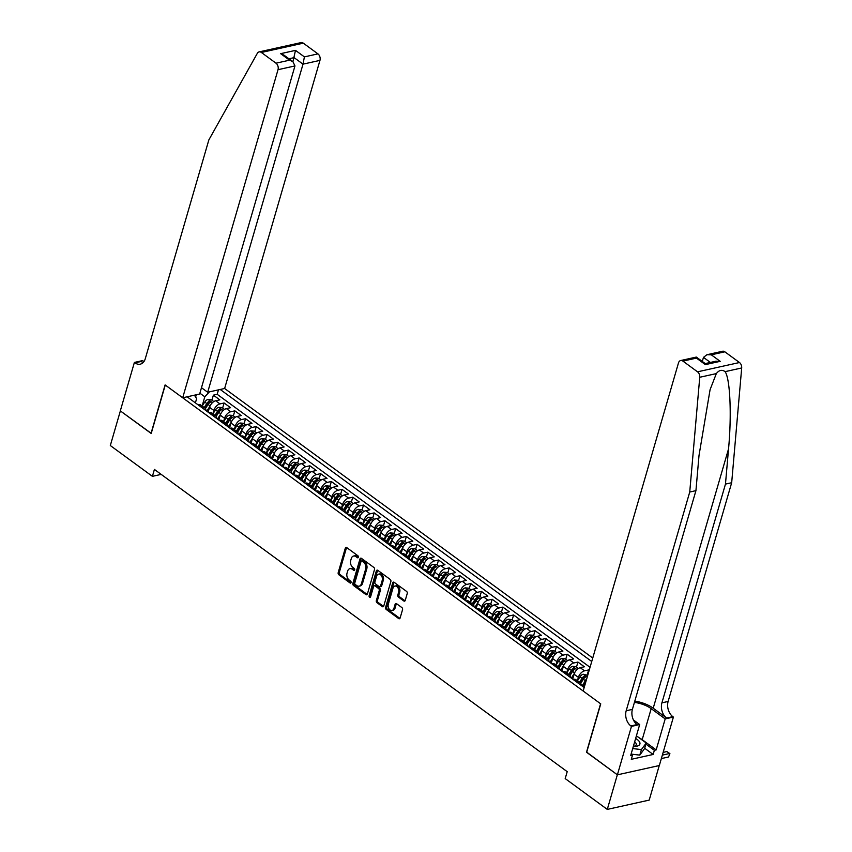 <?xml version="1.0" encoding="UTF-8"?>
<svg xmlns="http://www.w3.org/2000/svg" width="852" height="852" viewBox="0 0 852 852"><rect width="100%" height="100%" fill="white"/><g stroke="black" fill="none" stroke-linecap="round" stroke-linejoin="round"><path stroke-width="1.28" d="M358.383 557.272A1.108 0.767 -102.5 0 0 357.925 555.781L346.743 547.591A1.576 1.097 -102.5 0 0 345.294 548.187L338.191 572.64A1.576 1.097 -102.5 0 0 338.851 574.77L350.034 582.96A1.108 0.767 -102.5 0 0 350.587 581.053L349.139 579.999A5.059 3.514 -102.5 0 1 347.03 573.183L347.627 571.149A5.059 3.514 -102.5 0 1 349.895 568.667A5.059 3.514 -102.5 0 1 352.249 569.264L353.697 570.318A1.108 0.767 -102.5 0 0 354.251 568.422L352.803 567.357A5.059 3.514 -102.5 0 1 350.704 560.541L351.29 558.507A5.059 3.514 -102.5 0 1 353.569 556.037A5.059 3.514 -102.5 0 1 355.923 556.622L357.371 557.687A1.108 0.767 -102.5 0 0 358.383 557.272M403.795 600.979A1.576 1.097 -102.5 0 0 405.243 600.394L407.235 593.535A1.576 1.097 -102.5 0 0 406.574 591.405L394.156 582.31A1.576 1.097 -102.5 0 0 392.708 582.896L385.605 607.359A1.576 1.097 -102.5 0 0 386.265 609.489L398.683 618.584A1.576 1.097 -102.5 0 0 400.12 617.988L402.538 609.702A1.576 1.097 -102.5 0 0 401.878 607.572L396.563 603.685A1.576 1.097 -102.5 0 0 395.115 604.27L393.922 608.381A4.228 2.929 -102.5 0 1 392.016 610.447A4.228 2.929 -102.5 0 1 388.927 608.69A4.228 2.929 -102.5 0 1 388.288 604.26L392.964 588.157A4.228 2.929 -102.5 0 1 394.87 586.091A4.228 2.929 -102.5 0 1 397.959 587.848A4.228 2.929 -102.5 0 1 398.598 592.278L397.82 594.962A1.576 1.097 -102.5 0 0 398.48 597.092L403.795 600.979L404.924 600.735A1.576 1.097 -102.5 0 0 405.041 600.809M586.719 752.178L617.338 774.787L607.284 809.4L649.213 800.103L659.256 765.543M586.506 752.22L600.585 703.763L165.267 385.029L151.198 433.487L120.366 410.92L110.313 445.532L152.401 476.343L161.198 474.394M607.284 809.4L565.196 778.59L567.208 771.667L154.404 469.42L152.401 476.343M374.497 569.562A1.576 1.097 -102.5 0 0 373.847 567.443L361.429 558.348A1.576 1.097 -102.5 0 0 359.981 558.933L352.866 583.396A1.576 1.097 -102.5 0 0 353.527 585.526L365.945 594.611A1.576 1.097 -102.5 0 0 367.393 594.025L374.497 569.562M377.787 570.329L390.205 579.424A1.576 1.097 -102.5 0 1 390.866 581.554L383.762 606.006A1.576 1.097 -102.5 0 1 382.314 606.603L376.999 602.705A1.576 1.097 -102.5 0 1 376.339 600.575L379.225 590.66A1.576 1.097 -102.5 0 0 378.565 588.53L375.04 585.942A1.576 1.097 -102.5 0 0 373.591 586.538L370.588 596.858A1.108 0.767 -102.5 0 1 369.118 595.782L376.339 570.915A1.576 1.097 -102.5 0 1 377.787 570.329M589.179 670.3L588.657 669.917L587.188 674.954M577.39 680.78L578.38 677.372A6.443 3.642 -53.8 0 1 584.515 670.833L580.233 667.691L584.365 666.775L577.933 662.068L576.474 667.105M566.665 672.92L567.656 669.523A6.443 3.642 -53.8 0 1 573.801 662.984L569.509 659.842L573.641 658.926L567.208 654.219L565.749 659.256M555.941 665.071L556.931 661.674A6.443 3.642 -53.8 0 1 563.076 655.135L558.784 651.993L562.927 651.077L556.494 646.359L555.025 651.407M545.227 657.222L546.207 653.825A6.443 3.642 -53.8 0 1 552.352 647.286L548.06 644.144L552.202 643.228L545.77 638.51L544.3 643.558M534.502 649.373L535.493 645.976A6.443 3.642 -53.8 0 1 541.627 639.426L537.346 636.295L541.478 635.368L535.045 630.661L533.586 635.709M523.778 641.524L524.768 638.127A6.443 3.642 -53.8 0 1 530.913 631.577L526.621 628.435L530.753 627.519L524.321 622.812L522.862 627.849M513.053 633.675L514.044 630.267A6.443 3.642 -53.8 0 1 520.189 623.728L515.897 620.586L520.039 619.67L513.607 614.963L512.137 620M502.339 625.826L503.319 622.418A6.443 3.642 -53.8 0 1 509.464 615.879L505.172 612.737L509.315 611.821L502.882 607.114L501.413 612.151M491.615 617.966L492.605 614.569A6.443 3.642 -53.8 0 1 498.739 608.03L494.458 604.888L498.59 603.972L492.158 599.265L490.688 604.302M480.89 610.117L481.881 606.72A6.443 3.642 -53.8 0 1 488.026 600.181L483.734 597.039L487.866 596.123L481.433 591.405L479.974 596.453M470.166 602.268L471.156 598.871A6.443 3.642 -53.8 0 1 477.301 592.332L473.009 589.19L477.152 588.274L470.719 583.556L469.25 588.604M459.452 594.419L460.431 591.022A6.443 3.642 -53.8 0 1 466.577 584.472L462.285 581.341L466.427 580.414L459.995 575.707L458.525 580.755M448.727 586.57L449.718 583.173A6.443 3.642 -53.8 0 1 455.852 576.623L451.571 573.481L455.703 572.565L449.27 567.858L447.801 572.895M438.003 578.721L438.993 575.324A6.443 3.642 -53.8 0 1 445.138 568.774L440.846 565.632L444.978 564.716L438.546 560.009L437.087 565.046M427.278 570.872L428.268 567.464A6.443 3.642 -53.8 0 1 434.413 560.925L430.122 557.783L434.264 556.867L427.821 552.16L426.362 557.197M416.553 563.012L417.544 559.615A6.443 3.642 -53.8 0 1 423.689 553.076L419.397 549.934L423.54 549.018L417.107 544.311L415.638 549.348M405.84 555.163L406.819 551.766A6.443 3.642 -53.8 0 1 412.964 545.227L408.683 542.085L412.815 541.169L406.383 536.451L404.913 541.499M395.115 547.314L396.105 543.917A6.443 3.642 -53.8 0 1 402.24 537.378L397.959 534.236L402.091 533.32L395.658 528.602L394.199 533.65M384.39 539.465L385.381 536.068A6.443 3.642 -53.8 0 1 391.526 529.518L387.234 526.387L391.366 525.46L384.934 520.753L383.475 525.801M373.666 531.616L374.656 528.219A6.443 3.642 -53.8 0 1 380.801 521.669L376.509 518.527L380.652 517.611L374.22 512.904L372.75 517.941M362.952 523.767L363.932 520.37A6.443 3.642 -53.8 0 1 370.077 513.82L365.785 510.678L369.928 509.762L363.495 505.055L362.025 510.092M352.227 515.918L353.218 512.51A6.443 3.642 -53.8 0 1 359.352 505.971L355.071 502.829L359.203 501.913L352.771 497.206L351.312 502.243M341.503 508.058L342.493 504.661A6.443 3.642 -53.8 0 1 348.638 498.122L344.346 494.98L348.479 494.064L342.046 489.357L340.587 494.394M330.778 500.209L331.769 496.812A6.443 3.642 -53.8 0 1 337.914 490.273L333.622 487.131L337.765 486.215L331.332 481.497L329.862 486.545M320.064 492.36L321.044 488.963A6.443 3.642 -53.8 0 1 327.189 482.424L322.897 479.282L327.04 478.366L320.608 473.648L319.138 478.696M309.34 484.511L310.33 481.114A6.443 3.642 -53.8 0 1 316.465 474.564L312.183 471.433L316.316 470.506L309.883 465.799L308.413 470.847M298.615 476.662L299.606 473.265A6.443 3.642 -53.8 0 1 305.751 466.715L301.459 463.573L305.591 462.657L299.158 457.95L297.699 462.987M287.891 468.813L288.881 465.416A6.443 3.642 -53.8 0 1 295.026 458.866L290.734 455.724L294.877 454.808L288.434 450.101L286.975 455.138M277.177 460.964L278.157 457.556A6.443 3.642 -53.8 0 1 284.302 451.017L280.01 447.875L284.153 446.959L277.72 442.252L276.25 447.289M266.452 453.104L267.443 449.707A6.443 3.642 -53.8 0 1 273.577 443.168L269.296 440.026L273.428 439.11L266.995 434.403L265.526 439.44M255.728 445.255L256.718 441.858A6.443 3.642 -53.8 0 1 262.863 435.319L258.571 432.177L262.704 431.261L256.271 426.543L254.812 431.591M245.003 437.406L245.994 434.009A6.443 3.642 -53.8 0 1 252.139 427.47L247.847 424.328L251.979 423.412L245.546 418.694L244.087 423.742M234.279 429.557L235.269 426.16A6.443 3.642 -53.8 0 1 241.414 419.61L237.122 416.479L241.265 415.552L234.832 410.845L233.363 415.893M223.565 421.708L224.545 418.311A6.443 3.642 -53.8 0 1 230.69 411.761L226.408 408.619L230.541 407.703L224.108 402.996L219.965 403.912A6.443 3.642 126.2 0 0 213.831 410.462L212.84 413.859M222.638 408.033L224.108 402.996M586.836 678.373A6.443 3.642 126.2 0 0 584.813 682.09L583.396 686.957M580.233 667.691A6.443 3.642 126.2 0 0 574.088 674.23L572.672 679.108M569.509 659.842A6.443 3.642 126.2 0 0 563.364 666.381L561.947 671.259M558.784 651.993A6.443 3.642 126.2 0 0 552.639 658.532L551.223 663.41M548.06 644.144A6.443 3.642 126.2 0 0 541.925 650.683L540.509 655.561M537.346 636.295A6.443 3.642 126.2 0 0 531.201 642.834L529.784 647.712M526.621 628.435A6.443 3.642 126.2 0 0 520.476 634.985L519.06 639.863M515.897 620.586A6.443 3.642 126.2 0 0 509.752 627.136L508.335 632.003M505.172 612.737A6.443 3.642 126.2 0 0 499.038 619.276L497.621 624.154M494.458 604.888A6.443 3.642 126.2 0 0 488.313 611.427L486.897 616.305M483.734 597.039A6.443 3.642 126.2 0 0 477.589 603.578L476.172 608.456M473.009 589.19A6.443 3.642 126.2 0 0 466.864 595.729L465.448 600.607M462.285 581.341A6.443 3.642 126.2 0 0 456.15 587.88L454.734 592.758M451.571 573.481A6.443 3.642 126.2 0 0 445.426 580.031L444.009 584.909M440.846 565.632A6.443 3.642 126.2 0 0 434.701 572.182L433.285 577.049M430.122 557.783A6.443 3.642 126.2 0 0 423.976 564.333L422.56 569.2M419.397 549.934A6.443 3.642 126.2 0 0 413.263 556.473L411.846 561.351M408.683 542.085A6.443 3.642 126.2 0 0 402.538 548.624L401.122 553.502M397.959 534.236A6.443 3.642 126.2 0 0 391.813 540.775L390.397 545.653M387.234 526.387A6.443 3.642 126.2 0 0 381.089 532.926L379.672 537.804M376.509 518.527A6.443 3.642 126.2 0 0 370.364 525.077L368.948 529.955M365.785 510.678A6.443 3.642 126.2 0 0 359.65 517.228L358.234 522.095M355.071 502.829A6.443 3.642 126.2 0 0 348.926 509.379L347.51 514.246M344.346 494.98A6.443 3.642 126.2 0 0 338.201 501.519L336.785 506.397M333.622 487.131A6.443 3.642 126.2 0 0 327.477 493.67L326.06 498.548M322.897 479.282A6.443 3.642 126.2 0 0 316.763 485.821L315.346 490.699M312.183 471.433A6.443 3.642 126.2 0 0 306.038 477.972L304.622 482.85M301.459 463.573A6.443 3.642 126.2 0 0 295.314 470.123L293.897 475.001M290.734 455.724A6.443 3.642 126.2 0 0 284.589 462.274L283.173 467.141M280.01 447.875A6.443 3.642 126.2 0 0 273.875 454.425L272.459 459.292M269.296 440.026A6.443 3.642 126.2 0 0 263.151 446.565L261.734 451.443M258.571 432.177A6.443 3.642 126.2 0 0 252.426 438.716L251.01 443.594M247.847 424.328A6.443 3.642 126.2 0 0 241.702 430.867L240.285 435.745M237.122 416.479A6.443 3.642 126.2 0 0 230.988 423.018L229.571 427.896M226.408 408.619A6.443 3.642 126.2 0 0 220.263 415.169L218.847 420.047M592.747 658.021L224.63 388.491L319.958 60.386L303.014 64.145L294.11 57.638L288.945 58.777M591.735 661.493L220.21 389.47M187.12 396.808L584.174 687.532M590.053 667.308L217.185 394.306L213.383 395.147L219.816 399.854L215.684 400.77A6.443 3.642 126.2 0 0 209.539 407.32L208.122 412.187M205.939 410.6A6.443 3.642 126.2 0 0 204.938 408.076A6.443 3.642 126.2 0 0 202.744 407.735L202.201 407.852M204.938 408.076L200.657 404.934A6.443 3.642 126.2 0 0 198.452 404.593L197.909 404.711M577.475 682.622L578.018 682.505A6.443 3.642 -53.8 0 1 580.212 682.846A6.443 3.642 -53.8 0 1 581.213 685.37M580.212 682.846L575.92 679.704A6.443 3.642 126.2 0 0 573.726 679.363L573.183 679.481M566.75 674.773L567.294 674.656A6.443 3.642 -53.8 0 1 569.487 674.986A6.443 3.642 -53.8 0 1 570.489 677.51M569.487 674.986L565.206 671.855A6.443 3.642 126.2 0 0 563.002 671.514L562.458 671.632M556.026 666.924L556.569 666.807A6.443 3.642 -53.8 0 1 558.763 667.137A6.443 3.642 -53.8 0 1 559.775 669.661M558.763 667.137L554.482 663.996A6.443 3.642 126.2 0 0 552.277 663.665L551.734 663.783M545.301 659.075L545.844 658.947A6.443 3.642 -53.8 0 1 548.049 659.288A6.443 3.642 -53.8 0 1 549.05 661.812M548.049 659.288L543.757 656.146A6.443 3.642 126.2 0 0 541.563 655.816L541.02 655.933M534.587 651.226L535.131 651.098A6.443 3.642 -53.8 0 1 537.324 651.439A6.443 3.642 -53.8 0 1 538.326 653.963M537.324 651.439L533.033 648.297A6.443 3.642 126.2 0 0 530.839 647.957L530.295 648.084M523.863 643.366L524.406 643.249A6.443 3.642 -53.8 0 1 526.6 643.59A6.443 3.642 -53.8 0 1 527.601 646.114M526.6 643.59L522.308 640.448A6.443 3.642 126.2 0 0 520.114 640.108L519.571 640.235M513.138 635.517L513.681 635.4A6.443 3.642 -53.8 0 1 515.875 635.741A6.443 3.642 -53.8 0 1 516.876 638.265M515.875 635.741L511.594 632.599A6.443 3.642 126.2 0 0 509.389 632.259L508.846 632.376M502.414 627.668L502.957 627.551A6.443 3.642 -53.8 0 1 505.161 627.892A6.443 3.642 -53.8 0 1 506.163 630.416M505.161 627.892L500.869 624.75A6.443 3.642 126.2 0 0 498.676 624.409L498.132 624.527M491.7 619.819L492.232 619.702A6.443 3.642 -53.8 0 1 494.437 620.032A6.443 3.642 -53.8 0 1 495.438 622.556M494.437 620.032L490.145 616.901A6.443 3.642 126.2 0 0 487.951 616.56L487.408 616.678M480.975 611.97L481.518 611.853A6.443 3.642 -53.8 0 1 483.712 612.183A6.443 3.642 -53.8 0 1 484.713 614.707M483.712 612.183L479.42 609.042A6.443 3.642 126.2 0 0 477.226 608.711L476.683 608.829M470.251 604.121L470.794 603.993A6.443 3.642 -53.8 0 1 472.988 604.334A6.443 3.642 -53.8 0 1 473.989 606.858M472.988 604.334L468.707 601.192A6.443 3.642 126.2 0 0 466.502 600.862L465.959 600.979M459.526 596.272L460.069 596.144A6.443 3.642 -53.8 0 1 462.274 596.485A6.443 3.642 -53.8 0 1 463.275 599.009M462.274 596.485L457.982 593.343A6.443 3.642 126.2 0 0 455.777 593.003L455.245 593.13M448.802 588.423L449.345 588.295A6.443 3.642 -53.8 0 1 451.549 588.636A6.443 3.642 -53.8 0 1 452.55 591.16M451.549 588.636L447.257 585.494A6.443 3.642 126.2 0 0 445.063 585.154L444.52 585.281M438.088 580.563L438.631 580.446A6.443 3.642 -53.8 0 1 440.825 580.787A6.443 3.642 -53.8 0 1 441.826 583.311M440.825 580.787L436.533 577.645A6.443 3.642 126.2 0 0 434.339 577.305L433.796 577.432M427.363 572.714L427.906 572.597A6.443 3.642 -53.8 0 1 430.1 572.938A6.443 3.642 -53.8 0 1 431.101 575.462M430.1 572.938L425.819 569.796A6.443 3.642 126.2 0 0 423.614 569.456L423.071 569.573M416.639 564.865L417.182 564.748A6.443 3.642 -53.8 0 1 419.386 565.078A6.443 3.642 -53.8 0 1 420.387 567.602M419.386 565.078L415.094 561.947A6.443 3.642 126.2 0 0 412.89 561.606L412.347 561.724M405.914 557.016L406.457 556.899A6.443 3.642 -53.8 0 1 408.662 557.229A6.443 3.642 -53.8 0 1 409.663 559.753M408.662 557.229L404.37 554.088A6.443 3.642 126.2 0 0 402.176 553.757L401.633 553.875M395.2 549.167L395.743 549.05A6.443 3.642 -53.8 0 1 397.937 549.38A6.443 3.642 -53.8 0 1 398.938 551.904M397.937 549.38L393.645 546.238A6.443 3.642 126.2 0 0 391.451 545.908L390.908 546.025M384.476 541.318L385.019 541.19A6.443 3.642 -53.8 0 1 387.213 541.531A6.443 3.642 -53.8 0 1 388.214 544.055M387.213 541.531L382.931 538.389A6.443 3.642 126.2 0 0 380.727 538.059L380.184 538.176M373.751 533.469L374.294 533.341A6.443 3.642 -53.8 0 1 376.488 533.682A6.443 3.642 -53.8 0 1 377.5 536.206M376.488 533.682L372.207 530.54A6.443 3.642 126.2 0 0 370.002 530.2L369.459 530.327M363.027 525.609L363.57 525.492A6.443 3.642 -53.8 0 1 365.774 525.833A6.443 3.642 -53.8 0 1 366.775 528.357M365.774 525.833L361.482 522.691A6.443 3.642 126.2 0 0 359.288 522.351L358.745 522.478M352.313 517.76L352.856 517.643A6.443 3.642 -53.8 0 1 355.05 517.984A6.443 3.642 -53.8 0 1 356.051 520.508M355.05 517.984L350.758 514.842A6.443 3.642 126.2 0 0 348.564 514.501L348.021 514.619M341.588 509.911L342.131 509.794A6.443 3.642 -53.8 0 1 344.325 510.124A6.443 3.642 -53.8 0 1 345.326 512.648M344.325 510.124L340.033 506.993A6.443 3.642 126.2 0 0 337.839 506.652L337.296 506.77M330.864 502.062L331.407 501.945A6.443 3.642 -53.8 0 1 333.601 502.275A6.443 3.642 -53.8 0 1 334.602 504.799M333.601 502.275L329.319 499.134A6.443 3.642 126.2 0 0 327.115 498.803L326.572 498.921M320.139 494.213L320.682 494.096A6.443 3.642 -53.8 0 1 322.887 494.426A6.443 3.642 -53.8 0 1 323.888 496.95M322.887 494.426L318.595 491.284A6.443 3.642 126.2 0 0 316.401 490.954L315.858 491.072M309.425 486.364L309.958 486.236A6.443 3.642 -53.8 0 1 312.162 486.577A6.443 3.642 -53.8 0 1 313.163 489.101M312.162 486.577L307.87 483.435A6.443 3.642 126.2 0 0 305.676 483.105L305.133 483.222M298.701 478.515L299.244 478.387A6.443 3.642 -53.8 0 1 301.438 478.728A6.443 3.642 -53.8 0 1 302.439 481.252M301.438 478.728L297.146 475.586A6.443 3.642 126.2 0 0 294.952 475.246L294.409 475.373M287.976 470.655L288.519 470.538A6.443 3.642 -53.8 0 1 290.713 470.879A6.443 3.642 -53.8 0 1 291.714 473.403M290.713 470.879L286.432 467.737A6.443 3.642 126.2 0 0 284.227 467.397L283.684 467.524M277.251 462.806L277.795 462.689A6.443 3.642 -53.8 0 1 279.999 463.03A6.443 3.642 -53.8 0 1 281 465.554M279.999 463.03L275.707 459.888A6.443 3.642 126.2 0 0 273.503 459.547L272.959 459.665M266.527 454.957L267.07 454.84A6.443 3.642 -53.8 0 1 269.275 455.181A6.443 3.642 -53.8 0 1 270.276 457.694M269.275 455.181L264.983 452.039A6.443 3.642 126.2 0 0 262.789 451.698L262.246 451.816M255.813 447.108L256.356 446.991A6.443 3.642 -53.8 0 1 258.55 447.321A6.443 3.642 -53.8 0 1 259.551 449.845M258.55 447.321L254.258 444.19A6.443 3.642 126.2 0 0 252.064 443.849L251.521 443.967M245.088 439.259L245.632 439.142A6.443 3.642 -53.8 0 1 247.825 439.472A6.443 3.642 -53.8 0 1 248.827 441.996M247.825 439.472L243.544 436.33A6.443 3.642 126.2 0 0 241.34 436L240.796 436.117M234.364 431.41L234.907 431.282A6.443 3.642 -53.8 0 1 237.112 431.623A6.443 3.642 -53.8 0 1 238.113 434.147M237.112 431.623L232.82 428.481A6.443 3.642 126.2 0 0 230.615 428.151L230.072 428.268M223.639 423.561L224.182 423.433A6.443 3.642 -53.8 0 1 226.387 423.774A6.443 3.642 -53.8 0 1 227.388 426.298M226.387 423.774L222.095 420.632A6.443 3.642 126.2 0 0 219.901 420.292L219.358 420.419M212.925 415.701L213.469 415.584A6.443 3.642 -53.8 0 1 215.662 415.925A6.443 3.642 -53.8 0 1 216.664 418.449M215.662 415.925L211.371 412.783A6.443 3.642 126.2 0 0 209.177 412.443L208.633 412.57M230.69 411.761L234.832 410.845M241.414 419.61L245.546 418.694M252.139 427.47L256.271 426.543M262.863 435.319L266.995 434.403M273.577 443.168L277.72 442.252M284.302 451.017L288.434 450.101M295.026 458.866L299.158 457.95M305.751 466.715L309.883 465.799M316.465 474.564L320.608 473.648M327.189 482.424L331.332 481.497M337.914 490.273L342.046 489.357M348.638 498.122L352.771 497.206M359.352 505.971L363.495 505.055M370.077 513.82L374.22 512.904M380.801 521.669L384.934 520.753M391.526 529.518L395.658 528.602M402.24 537.378L406.383 536.451M412.964 545.227L417.107 544.311M423.689 553.076L427.821 552.16M434.413 560.925L438.546 560.009M445.138 568.774L449.27 567.858M455.852 576.623L459.995 575.707M466.577 584.472L470.719 583.556M477.301 592.332L481.433 591.405M488.026 600.181L492.158 599.265M498.739 608.03L502.882 607.114M509.464 615.879L513.607 614.963M520.189 623.728L524.321 622.812M530.913 631.577L535.045 630.661M541.627 639.426L545.77 638.51M552.352 647.286L556.494 646.359M563.076 655.135L567.208 654.219M573.801 662.984L577.933 662.068M584.515 670.833L588.657 669.917M209.422 391.867L204.799 396.787L202.116 406.01M204.799 396.787L199.879 393.198M195.619 397.032L196.28 394.774M195.396 402.868L196.631 398.598L194.426 395.19M211.924 400.184L213.383 395.147M217.185 394.306L218.474 389.854M358.362 557.336L357.063 556.377A5.059 3.514 -102.5 0 0 354.698 555.781L353.569 556.037M349.895 568.667L351.024 568.422A5.059 3.514 -102.5 0 1 353.388 569.008L354.698 569.967M346.626 547.516A1.576 1.097 -102.5 0 0 346.434 547.932L339.32 572.395A1.576 1.097 -102.5 0 0 339.98 574.525L351.024 582.608M361.301 558.273A1.576 1.097 -102.5 0 0 361.11 558.678L354.006 583.141A1.576 1.097 -102.5 0 0 354.666 585.271L367.084 594.366A1.576 1.097 -102.5 0 0 367.201 594.44M362.025 561.095A1.108 0.767 -102.5 0 0 361.014 561.511L354.783 582.981A1.108 0.767 -102.5 0 0 355.241 584.472L356.764 585.58A5.059 3.514 -102.5 0 0 359.129 586.176A5.059 3.514 -102.5 0 0 361.397 583.705L365.657 569.029A5.059 3.514 -102.5 0 0 363.559 562.213L362.025 561.095L363.165 560.84A1.108 0.767 -102.5 0 0 362.643 560.712L361.514 560.967M359.129 586.176L360.258 585.92A5.059 3.514 -102.5 0 0 362.526 583.45L361.397 583.705M363.165 560.84L364.688 561.958A5.059 3.514 -102.5 0 1 366.797 568.774L362.526 583.45M374.305 585.761L375.434 585.505A1.576 1.097 -102.5 0 1 376.169 585.697L379.694 588.274A1.576 1.097 -102.5 0 1 380.354 590.404L377.479 600.33A1.576 1.097 -102.5 0 0 378.128 602.46L383.443 606.347A1.576 1.097 -102.5 0 0 383.56 606.422M377.67 570.254A1.576 1.097 -102.5 0 0 377.479 570.659L370.247 595.527A1.108 0.767 -102.5 0 0 370.577 596.901M382.218 580.361A4.228 2.929 -102.5 0 0 381.579 575.931A4.228 2.929 -102.5 0 0 378.48 574.173A4.228 2.929 -102.5 0 0 376.584 576.24L374.933 581.916A1.576 1.097 -102.5 0 0 375.594 584.046L379.119 586.623A1.576 1.097 -102.5 0 0 380.567 586.038L382.218 580.361L383.347 580.116A4.228 2.929 -102.5 0 0 382.708 575.675A4.228 2.929 -102.5 0 0 379.619 573.918L378.48 574.173M379.854 586.815L380.993 586.559A1.576 1.097 -102.5 0 0 381.696 585.782L380.567 586.038M383.347 580.116L381.696 585.782M394.87 586.091L395.999 585.835A4.228 2.929 -102.5 0 1 399.098 587.592A4.228 2.929 -102.5 0 1 399.726 592.023L398.949 594.707A1.576 1.097 -102.5 0 0 399.609 596.837L404.924 600.735M392.016 610.447L393.155 610.202A4.228 2.929 -102.5 0 0 395.051 608.126L393.922 608.381M396.446 603.61A1.576 1.097 -102.5 0 0 396.244 604.015L395.051 608.126M394.039 582.236A1.576 1.097 -102.5 0 0 393.837 582.651L386.733 607.103A1.576 1.097 -102.5 0 0 387.394 609.233L399.812 618.328A1.576 1.097 -102.5 0 0 399.929 618.403M213.82 401.58L211.296 399.737L207.963 399.45A4.271 2.418 126.2 0 0 204.746 402.059L202.18 406.053M209.911 406.287L206.759 411.186M208.612 410.494L207.718 411.899M205.439 408.587L208.069 404.487A4.271 2.418 -53.8 0 1 210.38 402.24L209.102 401.303A4.271 2.418 126.2 0 0 206.78 403.55L204.214 407.544M205.162 408.257L207.867 404.061A2.173 1.225 -53.8 0 1 208.516 403.294L209.102 401.303M633.324 746.437A10.469 4.675 16.2 0 0 633.76 746.458A10.469 4.675 16.2 0 0 639.703 742.241A10.469 4.675 16.2 0 0 635.635 738.471M633.345 746.363A7.167 3.206 16.2 0 0 636.242 744.744A7.167 3.206 16.2 0 0 636.114 743.519A7.167 3.206 16.2 0 0 634.665 741.826M636.412 735.808L646.221 742.997L644.613 748.535L639.799 755.117L631.098 754.116M646.221 742.997L641.407 749.579L632.706 748.578M639.799 755.117L641.407 749.579M201.477 387.703L207.686 392.25L303.014 64.145L304.398 56.882L317.945 53.878L303.312 43.164L261.372 52.473A4.835 3.355 -102.5 0 0 259.115 51.897A4.835 3.355 -102.5 0 0 257.325 53.335L208.846 139.93L145.298 358.66A11.278 7.817 77.5 0 1 140.239 364.177A11.278 7.817 77.5 0 1 134.978 362.856L134.392 362.43L120.313 410.877L151.241 433.327M207.686 392.25L224.63 388.491M151.038 433.37L165.107 384.912L182.69 397.788L278.018 69.694A4.835 3.355 -102.5 0 0 276.005 63.186L261.372 52.473M134.392 362.43L142.614 360.598L143.935 361.578M182.69 397.788L199.645 394.029L294.962 65.934L278.018 69.694M259.115 51.897L301.054 42.6A4.835 3.355 77.5 0 1 303.312 43.164M317.945 53.878A4.835 3.355 77.5 0 1 319.958 60.386M143.136 362.537A11.278 7.817 77.5 0 1 141.187 361.482L134.978 362.856M276.005 63.186L289.552 60.183L292.939 61.706L295.495 50.374L304.398 56.882M289.552 60.183L280.649 53.665L284.046 55.188L292.939 61.706L294.962 65.934M724.85 351.812L711.303 354.815L706.936 354.72L722.592 351.248A4.835 3.355 77.5 0 1 724.85 351.812L739.483 362.526A4.835 3.355 77.5 0 1 741.687 367.968L731.676 482.722L725.467 484.096L661.919 702.836A11.278 7.817 -102.5 0 0 666.605 718.023L653.207 708.204A20.991 9.372 16.2 0 0 634.793 701.121M725.467 484.096L728.535 448.919C731.772 415.212 730.153 378.735 725.105 371.653C722.027 369.417 719.099 370.066 716.33 373.591L710.078 389.683L699.013 455.458L695.935 490.645L632.397 709.386A11.278 7.817 -102.5 0 0 637.083 724.573L630.874 725.947L631.47 726.373L617.391 774.83L586.666 752.337L600.745 703.88L583.162 691.015L678.49 362.909A4.835 3.355 -102.5 0 1 680.652 360.545A4.835 3.355 -102.5 0 1 682.91 361.11L697.543 371.823L739.483 362.526M731.676 482.722L668.128 701.452A11.278 7.817 -102.5 0 0 672.814 716.638L673.399 717.075L659.331 765.533L617.391 774.83M695.935 490.645L689.737 492.03L626.188 710.76A11.278 7.817 -102.5 0 0 630.874 725.947M716.33 373.591L699.748 377.276L689.737 492.03M638.819 737.576A18.126 8.094 -163.8 0 1 642.184 739.664L656.178 749.909L654.368 750.314L645.901 744.115M631.087 754.137L632.493 755.16L631.279 759.313L653.154 754.467L654.368 750.314M632.493 755.16L630.672 755.564L639.682 724.551L631.47 726.373M673.399 717.075L665.188 718.896L651.194 708.651A18.126 8.094 16.2 0 0 634.41 702.421M656.178 749.909L665.188 718.896M702.293 361.429L703.475 357.371L706.936 354.72M633.43 719.972L639.682 724.551M699.748 377.276A4.835 3.355 -102.5 0 0 697.543 371.823M653.154 754.467L644.687 748.258M711.303 354.815L720.196 361.333L715.84 361.227L705.211 363.591M720.196 361.333L705.349 364.624L705.264 363.602L696.308 357.073L680.652 360.545M705.349 364.624L696.457 358.106L696.361 357.084M224.545 409.429L222.021 407.586L218.676 407.299A4.271 2.418 126.2 0 0 215.471 409.908L212.893 413.902M220.636 414.136L217.473 419.046M219.337 418.343L218.442 419.748M216.152 416.436L218.794 412.336A4.271 2.418 -53.8 0 1 221.105 410.1L219.816 409.152A4.271 2.418 126.2 0 0 217.505 411.399L214.938 415.393M215.886 416.117L218.591 411.91A2.173 1.225 -53.8 0 1 219.241 411.143L219.816 409.152M235.269 417.278L232.745 415.435L229.401 415.148A4.271 2.418 126.2 0 0 226.185 417.757L223.618 421.751M231.35 421.985L228.198 426.895M230.061 426.192L229.156 427.597M226.877 424.285L229.518 420.185A4.271 2.418 -53.8 0 1 231.829 417.949L230.541 417.001A4.271 2.418 126.2 0 0 228.23 419.248L225.652 423.242M226.611 423.966L229.305 419.759A2.173 1.225 -53.8 0 1 229.965 418.992L230.541 417.001M245.983 425.137L243.47 423.284L240.126 423.007A4.271 2.418 126.2 0 0 236.909 425.606L234.343 429.6M242.075 429.834L238.922 434.744M240.786 434.051L239.881 435.447M237.601 432.134L240.232 428.045A4.271 2.418 -53.8 0 1 242.554 425.798L241.265 424.85A4.271 2.418 126.2 0 0 238.954 427.097L236.377 431.091M237.325 431.815L240.03 427.619A2.173 1.225 -53.8 0 1 240.679 426.841L241.265 424.85M256.708 432.986L254.184 431.133L250.85 430.856A4.271 2.418 126.2 0 0 247.634 433.455L245.067 437.449M252.799 437.683L249.647 442.593M251.5 441.9L250.605 443.296M248.326 439.983L250.957 435.894A4.271 2.418 -53.8 0 1 253.268 433.647L251.99 432.709A4.271 2.418 126.2 0 0 249.668 434.946L247.101 438.94M248.049 439.664L250.754 435.468A2.173 1.225 -53.8 0 1 251.404 434.701L251.99 432.709M267.432 440.835L264.908 438.982L261.575 438.705A4.271 2.418 126.2 0 0 258.358 441.304L255.781 445.298M263.524 445.532L260.361 450.442M262.224 449.75L261.33 451.145M259.04 447.832L261.681 443.743A4.271 2.418 -53.8 0 1 263.992 441.496L262.704 440.559A4.271 2.418 126.2 0 0 260.392 442.795L257.826 446.789M258.774 447.513L261.479 443.317A2.173 1.225 -53.8 0 1 262.128 442.55L262.704 440.559M278.157 448.685L275.633 446.831L272.289 446.554A4.271 2.418 126.2 0 0 269.083 449.153L266.506 453.147M274.238 453.392L271.085 458.291M272.949 457.599L272.044 458.994M269.764 455.682L272.406 451.592A4.271 2.418 -53.8 0 1 274.717 449.345L273.428 448.408A4.271 2.418 126.2 0 0 271.117 450.644L268.55 454.648M269.498 455.362L272.193 451.166A2.173 1.225 -53.8 0 1 272.853 450.399L273.428 448.408M288.881 456.534L286.357 454.691L283.013 454.404A4.271 2.418 126.2 0 0 279.797 457.013L277.23 461.007M284.962 461.241L281.81 466.14M283.673 465.448L282.768 466.843M280.489 463.541L283.12 459.441A4.271 2.418 -53.8 0 1 285.441 457.194L284.153 456.257A4.271 2.418 126.2 0 0 281.842 458.504L279.264 462.498M280.212 463.211L282.917 459.015A2.173 1.225 -53.8 0 1 283.578 458.248L284.153 456.257M299.595 464.383L297.071 462.54L293.738 462.253A4.271 2.418 126.2 0 0 290.521 464.862L287.955 468.856M295.687 469.09L292.534 474M294.387 473.297L293.493 474.702M291.214 471.39L293.844 467.29A4.271 2.418 -53.8 0 1 296.155 465.054L294.877 464.106A4.271 2.418 126.2 0 0 292.555 466.353L289.989 470.347M290.937 471.06L293.642 466.864A2.173 1.225 -53.8 0 1 294.291 466.097L294.877 464.106M310.32 472.232L307.796 470.389L304.462 470.102A4.271 2.418 126.2 0 0 301.246 472.711L298.679 476.705M306.411 476.939L303.248 481.849M305.112 481.146L304.217 482.551M301.938 479.239L304.569 475.139A4.271 2.418 -53.8 0 1 306.88 472.903L305.591 471.955A4.271 2.418 126.2 0 0 303.28 474.202L300.713 478.196M301.661 478.92L304.366 474.713A2.173 1.225 -53.8 0 1 305.016 473.946L305.591 471.955M321.044 480.091L318.52 478.238L315.176 477.961A4.271 2.418 126.2 0 0 311.97 480.56L309.393 484.554M317.136 484.788L313.973 489.698M315.836 489.005L314.931 490.401M312.652 487.088L315.293 482.999A4.271 2.418 -53.8 0 1 317.604 480.752L316.316 479.804A4.271 2.418 126.2 0 0 314.005 482.051L311.438 486.045M312.386 486.769L315.08 482.573A2.173 1.225 -53.8 0 1 315.741 481.795L316.316 479.804M331.769 487.94L329.245 486.087L325.901 485.81A4.271 2.418 126.2 0 0 322.684 488.409L320.118 492.403M327.85 492.637L324.697 497.547M326.561 496.854L325.656 498.25M323.377 494.937L326.007 490.848A4.271 2.418 -53.8 0 1 328.329 488.601L327.04 487.653A4.271 2.418 126.2 0 0 324.729 489.9L322.152 493.894M323.11 494.618L325.805 490.422A2.173 1.225 -53.8 0 1 326.465 489.655L327.04 487.653M342.483 495.789L339.959 493.936L336.625 493.659A4.271 2.418 126.2 0 0 333.409 496.258L330.842 500.252M338.574 500.486L335.422 505.396M337.275 504.703L336.38 506.099M334.101 502.786L336.732 498.697A4.271 2.418 -53.8 0 1 339.053 496.45L337.765 495.513A4.271 2.418 126.2 0 0 335.443 497.749L332.876 501.743M333.824 502.467L336.529 498.271A2.173 1.225 -53.8 0 1 337.179 497.504L337.765 495.513M353.207 503.638L350.683 501.785L347.35 501.508A4.271 2.418 126.2 0 0 344.133 504.107L341.567 508.101M349.299 508.346L346.136 513.245M347.999 512.553L347.105 513.948M344.826 510.636L347.456 506.546A4.271 2.418 -53.8 0 1 349.767 504.299L348.479 503.362A4.271 2.418 126.2 0 0 346.168 505.598L343.601 509.592M344.549 510.316L347.254 506.12A2.173 1.225 -53.8 0 1 347.904 505.353L348.479 503.362M363.932 511.488L361.408 509.645L358.064 509.358A4.271 2.418 126.2 0 0 354.858 511.967L352.281 515.961M360.023 516.195L356.86 521.094M358.724 520.402L357.819 521.797M355.54 518.495L358.181 514.395A4.271 2.418 -53.8 0 1 360.492 512.148L359.203 511.211A4.271 2.418 126.2 0 0 356.892 513.458L354.325 517.452M355.273 518.165L357.968 513.969A2.173 1.225 -53.8 0 1 358.628 513.202L359.203 511.211M374.656 519.337L372.132 517.494L368.788 517.207A4.271 2.418 126.2 0 0 365.572 519.816L363.005 523.81M370.737 524.044L367.585 528.954M369.448 528.251L368.543 529.656M366.264 526.344L368.895 522.244A4.271 2.418 -53.8 0 1 371.216 520.008L369.928 519.06A4.271 2.418 126.2 0 0 367.617 521.307L365.039 525.301M365.998 526.014L368.692 521.818A2.173 1.225 -53.8 0 1 369.353 521.051L369.928 519.06M385.37 527.186L382.846 525.343L379.513 525.056A4.271 2.418 126.2 0 0 376.296 527.665L373.73 531.659M381.462 531.893L378.309 536.803M380.173 536.1L379.268 537.505M376.989 534.193L379.619 530.093A4.271 2.418 -53.8 0 1 381.941 527.857L380.652 526.909A4.271 2.418 126.2 0 0 378.331 529.156L375.764 533.15M376.712 533.874L379.417 529.667A2.173 1.225 -53.8 0 1 380.067 528.9L380.652 526.909M396.095 535.045L393.571 533.192L390.237 532.915A4.271 2.418 126.2 0 0 387.021 535.514L384.454 539.508M392.186 539.742L389.034 544.652M390.887 543.959L389.992 545.355M387.713 542.042L390.344 537.942A4.271 2.418 -53.8 0 1 392.655 535.706L391.377 534.758A4.271 2.418 126.2 0 0 389.055 537.005L386.488 540.999M387.436 541.723L390.141 537.527A2.173 1.225 -53.8 0 1 390.791 536.749L391.377 534.758M406.819 542.894L404.295 541.041L400.951 540.764A4.271 2.418 126.2 0 0 397.746 543.363L395.168 547.357M402.911 547.591L399.748 552.501M401.611 551.808L400.717 553.204M398.427 549.891L401.068 545.802A4.271 2.418 -53.8 0 1 403.379 543.555L402.091 542.607A4.271 2.418 126.2 0 0 399.78 544.854L397.213 548.848M398.161 549.572L400.866 545.376A2.173 1.225 -53.8 0 1 401.516 544.609L402.091 542.607M417.544 550.743L415.02 548.89L411.676 548.613A4.271 2.418 126.2 0 0 408.459 551.212L405.893 555.206M413.625 555.44L410.472 560.35M412.336 559.658L411.431 561.053M409.152 557.74L411.793 553.651A4.271 2.418 -53.8 0 1 414.104 551.404L412.815 550.467A4.271 2.418 126.2 0 0 410.504 552.703L407.927 556.697M408.885 557.421L411.58 553.225A2.173 1.225 -53.8 0 1 412.24 552.458L412.815 550.467M428.268 558.592L425.744 556.739L422.4 556.462A4.271 2.418 126.2 0 0 419.184 559.061L416.617 563.055M424.349 563.3L421.197 568.199M423.061 567.507L422.155 568.902M419.876 565.59L422.507 561.5A4.271 2.418 -53.8 0 1 424.828 559.253L423.54 558.316A4.271 2.418 126.2 0 0 421.229 560.552L418.651 564.546M419.599 565.27L422.304 561.074A2.173 1.225 -53.8 0 1 422.954 560.307L423.54 558.316M438.982 566.442L436.458 564.599L433.125 564.312A4.271 2.418 126.2 0 0 429.909 566.921L427.342 570.915M435.074 571.149L431.921 576.048M433.774 575.356L432.88 576.751M430.601 573.449L433.231 569.349A4.271 2.418 -53.8 0 1 435.542 567.102L434.264 566.165A4.271 2.418 126.2 0 0 431.943 568.412L429.376 572.406M430.324 573.119L433.029 568.923A2.173 1.225 -53.8 0 1 433.679 568.156L434.264 566.165M449.707 574.291L447.183 572.448L443.849 572.161A4.271 2.418 126.2 0 0 440.633 574.77L438.056 578.764M445.798 578.998L442.635 583.908M444.499 583.205L443.604 584.61M441.315 581.298L443.956 577.198A4.271 2.418 -53.8 0 1 446.267 574.951L444.978 574.014A4.271 2.418 126.2 0 0 442.667 576.261L440.101 580.255M441.048 580.968L443.754 576.772A2.173 1.225 -53.8 0 1 444.403 576.005L444.978 574.014M460.431 582.14L457.907 580.297L454.563 580.01A4.271 2.418 126.2 0 0 451.358 582.619L448.78 586.613M456.512 586.847L453.36 591.757M455.224 591.054L454.318 592.459M452.039 589.147L454.68 585.047A4.271 2.418 -53.8 0 1 456.991 582.811L455.703 581.863A4.271 2.418 126.2 0 0 453.392 584.11L450.825 588.104M451.773 588.828L454.467 584.621A2.173 1.225 -53.8 0 1 455.128 583.854L455.703 581.863M471.156 589.989L468.632 588.146L465.288 587.869A4.271 2.418 126.2 0 0 462.072 590.468L459.505 594.462M467.237 594.696L464.084 599.606M465.948 598.913L465.043 600.309M462.764 596.996L465.394 592.896A4.271 2.418 -53.8 0 1 467.716 590.66L466.427 589.712A4.271 2.418 126.2 0 0 464.116 591.959L461.539 595.953M462.498 596.677L465.192 592.47A2.173 1.225 -53.8 0 1 465.852 591.703L466.427 589.712M481.87 597.848L479.346 595.995L476.012 595.718A4.271 2.418 126.2 0 0 472.796 598.317L470.229 602.311M477.961 602.545L474.809 607.455M476.662 606.762L475.767 608.158M473.488 604.845L476.119 600.756A4.271 2.418 -53.8 0 1 478.43 598.509L477.152 597.561A4.271 2.418 126.2 0 0 474.83 599.808L472.264 603.802M473.211 604.526L475.917 600.33A2.173 1.225 -53.8 0 1 476.566 599.563L477.152 597.561M492.594 605.697L490.07 603.844L486.737 603.567A4.271 2.418 126.2 0 0 483.521 606.166L480.954 610.16M488.686 610.394L485.523 615.304M487.387 614.611L486.492 616.007M484.213 612.694L486.843 608.605A4.271 2.418 -53.8 0 1 489.154 606.358L487.866 605.421A4.271 2.418 126.2 0 0 485.555 607.657L482.988 611.651M483.936 612.375L486.641 608.179A2.173 1.225 -53.8 0 1 487.291 607.412L487.866 605.421M503.319 613.547L500.795 611.693L497.451 611.417A4.271 2.418 126.2 0 0 494.245 614.015L491.668 618.009M499.41 618.254L496.247 623.153M498.111 622.461L497.206 623.856M494.927 620.544L497.568 616.454A4.271 2.418 -53.8 0 1 499.879 614.207L498.59 613.27A4.271 2.418 126.2 0 0 496.279 615.506L493.713 619.5M494.661 620.224L497.355 616.028A2.173 1.225 -53.8 0 1 498.015 615.261L498.59 613.27M514.044 621.396L511.519 619.553L508.175 619.266A4.271 2.418 126.2 0 0 504.959 621.875L502.392 625.869M510.124 626.103L506.972 631.002M508.836 630.31L507.93 631.705M505.651 628.403L508.282 624.303A4.271 2.418 -53.8 0 1 510.604 622.056L509.315 621.119A4.271 2.418 126.2 0 0 507.004 623.366L504.427 627.36M505.385 628.073L508.08 623.877A2.173 1.225 -53.8 0 1 508.74 623.11L509.315 621.119M524.757 629.245L522.233 627.402L518.9 627.115A4.271 2.418 126.2 0 0 515.684 629.724L513.117 633.718M520.849 633.952L517.697 638.851M519.55 638.159L518.655 639.564M516.376 636.252L519.006 632.152A4.271 2.418 -53.8 0 1 521.328 629.905L520.039 628.968A4.271 2.418 126.2 0 0 517.718 631.215L515.151 635.209M516.099 635.922L518.804 631.726A2.173 1.225 -53.8 0 1 519.454 630.959L520.039 628.968M535.482 637.094L532.958 635.251L529.625 634.964A4.271 2.418 126.2 0 0 526.408 637.573L523.842 641.567M531.573 641.801L528.41 646.711M530.274 646.008L529.38 647.413M527.1 644.101L529.731 640.001A4.271 2.418 -53.8 0 1 532.042 637.765L530.753 636.817A4.271 2.418 126.2 0 0 528.442 639.064L525.876 643.058M526.824 643.782L529.529 639.575A2.173 1.225 -53.8 0 1 530.178 638.808L530.753 636.817M546.207 644.943L543.683 643.1L540.338 642.823A4.271 2.418 126.2 0 0 537.133 645.422L534.555 649.416M542.298 649.65L539.135 654.56M540.999 653.867L540.093 655.263M537.814 651.95L540.456 647.85A4.271 2.418 -53.8 0 1 542.767 645.614L541.478 644.666A4.271 2.418 126.2 0 0 539.167 646.913L536.6 650.907M537.548 651.631L540.243 647.424A2.173 1.225 -53.8 0 1 540.903 646.657L541.478 644.666M556.931 652.802L554.407 650.949L551.063 650.672A4.271 2.418 126.2 0 0 547.847 653.271L545.28 657.265M553.012 657.499L549.859 662.409M551.723 661.716L550.818 663.112M548.539 659.799L551.18 655.71A4.271 2.418 -53.8 0 1 553.491 653.463L552.202 652.515A4.271 2.418 126.2 0 0 549.891 654.762L547.314 658.756M548.273 659.48L550.967 655.284A2.173 1.225 -53.8 0 1 551.627 654.506L552.202 652.515M567.645 660.651L565.121 658.798L561.788 658.521A4.271 2.418 126.2 0 0 558.571 661.12L556.005 665.114M563.736 665.348L560.584 670.258M562.448 669.566L561.543 670.961M559.263 667.648L561.894 663.559A4.271 2.418 -53.8 0 1 564.216 661.312L562.927 660.375A4.271 2.418 126.2 0 0 560.605 662.611L558.039 666.605M558.987 667.329L561.692 663.133A2.173 1.225 -53.8 0 1 562.341 662.366L562.927 660.375M578.37 668.5L575.846 666.647L572.512 666.37A4.271 2.418 126.2 0 0 569.296 668.969L566.729 672.963M574.461 673.208L571.309 678.107M573.162 677.415L572.267 678.81M569.988 675.498L572.619 671.408A4.271 2.418 -53.8 0 1 574.93 669.161L573.652 668.224A4.271 2.418 126.2 0 0 571.33 670.46L568.763 674.454M569.711 675.178L572.416 670.982A2.173 1.225 -53.8 0 1 573.066 670.215L573.652 668.224M587.72 675.338L583.226 674.22A4.271 2.418 126.2 0 0 580.02 676.818L577.443 680.823M585.186 681.057L582.022 685.956M583.886 685.264L582.992 686.659M580.702 683.357L583.343 679.257A4.271 2.418 -53.8 0 1 585.654 677.01L584.365 676.073A4.271 2.418 126.2 0 0 582.054 678.32L579.488 682.314M580.436 683.027L583.141 678.831A2.173 1.225 -53.8 0 1 583.79 678.064L584.365 676.073M662.355 755.117L669.544 753.519L666.86 751.56L663.144 752.38M666.86 751.56L669.906 753.637L668.543 756.981L661.344 758.578M668.543 756.981L669.906 753.637M585.59 682.654L584.813 682.09M578.38 677.372L574.088 674.23M567.656 669.523L563.364 666.381M556.931 661.674L552.639 658.532M546.207 653.825L541.925 650.683M535.493 645.976L531.201 642.834M524.768 638.127L520.476 634.985M514.044 630.267L509.752 627.136M503.319 622.418L499.038 619.276M492.605 614.569L488.313 611.427M481.881 606.72L477.589 603.578M471.156 598.871L466.864 595.729M460.431 591.022L456.15 587.88M449.718 583.173L445.426 580.031M438.993 575.324L434.701 572.182M428.268 567.464L423.976 564.333M417.544 559.615L413.263 556.473M406.819 551.766L402.538 548.624M396.105 543.917L391.813 540.775M385.381 536.068L381.089 532.926M374.656 528.219L370.364 525.077M363.932 520.37L359.65 517.228M353.218 512.51L348.926 509.379M342.493 504.661L338.201 501.519M331.769 496.812L327.477 493.67M321.044 488.963L316.763 485.821M310.33 481.114L306.038 477.972M299.606 473.265L295.314 470.123M288.881 465.416L284.589 462.274M278.157 457.556L273.875 454.425M267.443 449.707L263.151 446.565M256.718 441.858L252.426 438.716M245.994 434.009L241.702 430.867M235.269 426.16L230.988 423.018M224.545 418.311L220.263 415.169M213.831 410.462L209.539 407.32M202.744 407.735L198.452 404.593M578.018 682.505L573.726 679.363M567.294 674.656L563.002 671.514M556.569 666.807L552.277 663.665M545.844 658.947L541.563 655.816M535.131 651.098L530.839 647.957M524.406 643.249L520.114 640.108M513.681 635.4L509.389 632.259M502.957 627.551L498.676 624.409M492.232 619.702L487.951 616.56M481.518 611.853L477.226 608.711M470.794 603.993L466.502 600.862M460.069 596.144L455.777 593.003M449.345 588.295L445.063 585.154M438.631 580.446L434.339 577.305M427.906 572.597L423.614 569.456M417.182 564.748L412.89 561.606M406.457 556.899L402.176 553.757M395.743 549.05L391.451 545.908M385.019 541.19L380.727 538.059M374.294 533.341L370.002 530.2M363.57 525.492L359.288 522.351M352.856 517.643L348.564 514.501M342.131 509.794L337.839 506.652M331.407 501.945L327.115 498.803M320.682 494.096L316.401 490.954M309.958 486.236L305.676 483.105M299.244 478.387L294.952 475.246M288.519 470.538L284.227 467.397M277.795 462.689L273.503 459.547M267.07 454.84L262.789 451.698M256.356 446.991L252.064 443.849M245.632 439.142L241.34 436M234.907 431.282L230.615 428.151M224.182 423.433L219.901 420.292M213.469 415.584L209.177 412.443M219.965 403.912L215.684 400.77M357.063 556.377L355.923 556.622M354.634 570.116L353.697 570.318M353.388 569.008L352.249 569.264M350.96 582.757L350.034 582.96M339.98 574.525L338.851 574.77M339.32 572.395L338.191 572.64M346.434 547.932L345.294 548.187M358.298 557.474L357.371 557.687M367.084 594.366L365.945 594.611M354.666 585.271L353.527 585.526M354.006 583.141L352.866 583.396M361.11 558.678L359.981 558.933M366.797 568.774L365.657 569.029M364.688 561.958L363.559 562.213M383.443 606.347L382.314 606.603M378.128 602.46L376.999 602.705M377.479 600.33L376.339 600.575M380.354 590.404L379.225 590.66M379.694 588.274L378.565 588.53M376.169 585.697L375.04 585.942M370.247 595.527L369.118 595.782M377.479 570.659L376.339 570.915M399.609 596.837L398.48 597.092M398.949 594.707L397.82 594.962M399.726 592.023L398.598 592.278M396.244 604.015L395.115 604.27M399.812 618.328L398.683 618.584M387.394 609.233L386.265 609.489M386.733 607.103L385.605 607.359M393.837 582.651L392.708 582.896M212.436 402.676L208.048 399.46M206.78 403.55L204.746 402.059M210.061 405.946L208.069 404.487M280.649 53.665L295.495 50.374M728.535 448.919L653.207 708.204M632.397 709.386L626.188 710.76M661.919 702.836L668.128 701.452M696.457 358.106L682.91 361.11M741.687 367.968L725.105 371.653M666.605 718.023L672.814 716.638M642.184 739.664L651.194 708.651M710.408 362.441L703.475 357.371M223.16 410.526L218.762 407.309M217.505 411.399L215.471 409.908M220.785 413.795L218.794 412.336M233.874 418.375L229.486 415.158M228.23 419.248L226.185 417.757M231.51 421.644L229.518 420.185M244.599 426.224L240.211 423.007M238.954 427.097L236.909 425.606M242.224 429.504L240.232 428.045M255.323 434.073L250.935 430.856M249.668 434.946L247.634 433.455M252.948 437.353L250.957 435.894M266.048 441.922L261.649 438.705M260.392 442.795L258.358 441.304M263.673 445.202L261.681 443.743M276.772 449.781L272.374 446.565M271.117 450.644L269.083 449.153M274.397 453.051L272.406 451.592M287.486 457.63L283.098 454.414M281.842 458.504L279.797 457.013M285.122 460.9L283.12 459.441M298.211 465.48L293.823 462.263M292.555 466.353L290.521 464.862M295.836 468.749L293.844 467.29M308.935 473.329L304.537 470.112M303.28 474.202L301.246 472.711M306.56 476.598L304.569 475.139M319.66 481.178L315.261 477.961M314.005 482.051L311.97 480.56M317.285 484.458L315.293 482.999M330.374 489.027L325.986 485.81M324.729 489.9L322.684 488.409M328.009 492.307L326.007 490.848M341.098 496.876L336.71 493.659M335.443 497.749L333.409 496.258M338.723 500.156L336.732 498.697M351.823 504.735L347.424 501.519M346.168 505.598L344.133 504.107M349.448 508.005L347.456 506.546M362.547 512.584L358.149 509.368M356.892 513.458L354.858 511.967M360.172 515.854L358.181 514.395M373.261 520.434L368.873 517.217M367.617 521.307L365.572 519.816M370.897 523.703L368.895 522.244M383.986 528.283L379.598 525.066M378.331 529.156L376.296 527.665M381.611 531.552L379.619 530.093M394.71 536.132L390.322 532.915M389.055 537.005L387.021 535.514M392.335 539.412L390.344 537.942M405.435 543.981L401.036 540.764M399.78 544.854L397.746 543.363M403.06 547.261L401.068 545.802M416.149 551.83L411.761 548.613M410.504 552.703L408.459 551.212M413.784 555.11L411.793 553.651M426.873 559.689L422.485 556.473M421.229 560.552L419.184 559.061M424.498 562.959L422.507 561.5M437.598 567.538L433.21 564.322M431.943 568.412L429.909 566.921M435.223 570.808L433.231 569.349M448.322 575.388L443.924 572.171M442.667 576.261L440.633 574.77M445.947 578.657L443.956 577.198M459.047 583.237L454.648 580.02M453.392 584.11L451.358 582.619M456.672 586.506L454.68 585.047M469.761 591.086L465.373 587.869M464.116 591.959L462.072 590.468M467.397 594.355L465.394 592.896M480.485 598.935L476.098 595.718M474.83 599.808L472.796 598.317M478.11 602.215L476.119 600.756M491.21 606.784L486.812 603.567M485.555 607.657L483.521 606.166M488.835 610.064L486.843 608.605M501.935 614.633L497.536 611.427M496.279 615.506L494.245 614.015M499.56 617.913L497.568 616.454M512.648 622.492L508.261 619.276M507.004 623.366L504.959 621.875M510.284 625.762L508.282 624.303M523.373 630.342L518.985 627.125M517.718 631.215L515.684 629.724M520.998 633.611L519.006 632.152M534.097 638.191L529.71 634.974M528.442 639.064L526.408 637.573M531.723 641.46L529.731 640.001M544.822 646.04L540.424 642.823M539.167 646.913L537.133 645.422M542.447 649.309L540.456 647.85M555.536 653.889L551.148 650.672M549.891 654.762L547.847 653.271M553.172 657.169L551.18 655.71M566.26 661.738L561.873 658.521M560.605 662.611L558.571 661.12M563.886 665.018L561.894 663.559M576.985 669.587L572.597 666.381M571.33 670.46L569.296 668.969M574.61 672.867L572.619 671.408M587.209 677.084L583.311 674.23M582.054 678.32L580.02 676.818M585.335 680.716L583.343 679.257"/></g></svg>
